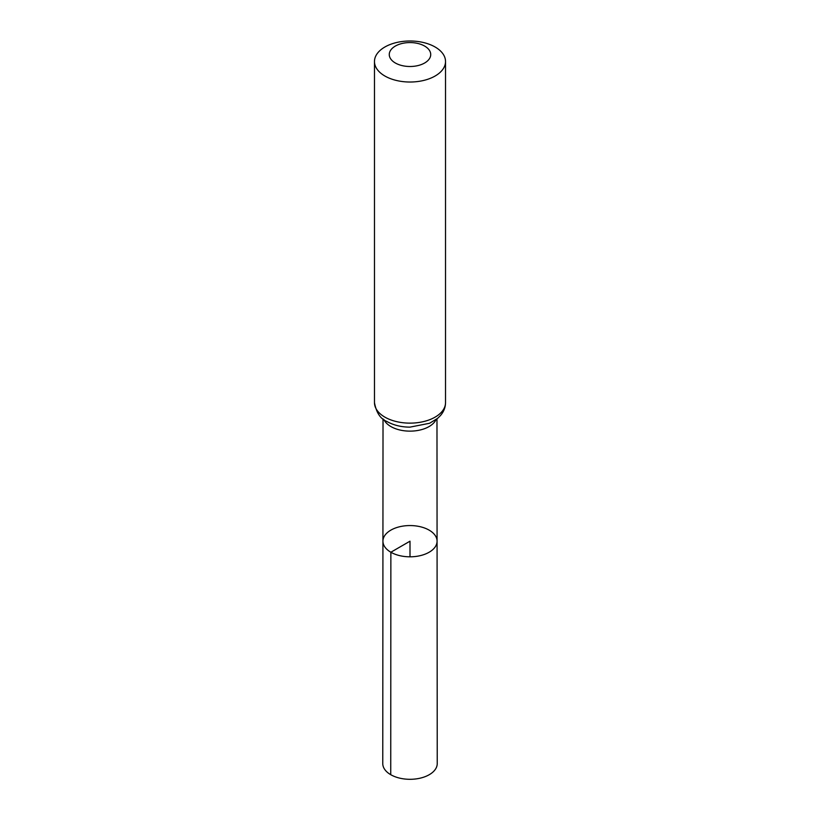 <?xml version="1.0" encoding="UTF-8"?>
<svg xmlns="http://www.w3.org/2000/svg" width="820" height="820" viewBox="0 0 820 820"><rect width="100%" height="100%" fill="white"/><g stroke="black" fill="none" stroke-linecap="round" stroke-linejoin="round"><path stroke-width="1.23" d="M390.863 552.239A27.07 15.631 180 0 1 382.93 541.179A27.07 15.631 180 0 1 410 525.558A27.07 15.631 180 0 1 437.07 541.179A27.07 15.631 180 0 1 420.363 555.622A27.07 15.631 180 0 1 390.863 552.239A27.07 15.631 180 0 1 382.93 541.179L382.766 763.574A27.234 15.723 180 0 0 390.74 774.695A27.234 15.723 180 0 0 420.424 778.108A27.234 15.723 180 0 0 437.234 763.574L437.07 541.179A27.07 15.631 180 0 1 420.363 555.622A27.07 15.631 180 0 1 390.863 552.239M395.342 62.996A20.725 11.962 180 0 1 404.639 42.978A20.725 11.962 180 0 1 430.018 57.625A20.725 11.962 180 0 1 395.342 62.996M384.877 76.014A35.526 20.51 180 0 1 374.473 61.51A35.526 20.51 180 0 1 410 41A35.526 20.51 180 0 1 445.526 61.51A35.526 20.51 180 0 1 423.591 80.462A35.526 20.51 180 0 1 384.877 76.014M410 556.811L410 541.19L390.863 552.239L390.74 774.695M436.055 419.584A26.968 15.57 180 0 1 417.001 430.602A26.968 15.57 180 0 1 390.925 426.574A26.968 15.57 180 0 1 383.944 419.584M384.877 417.134A35.526 20.51 180 0 1 374.473 402.63C376.339 412.675 380.459 418.948 386.845 421.47C393.538 425.211 401.246 427.097 409.938 427.138L429.567 423.274L437.654 418.323L440.463 415.555C443.763 411.742 445.455 407.437 445.526 402.63A35.526 20.51 180 0 1 423.591 421.572A35.526 20.51 180 0 1 384.877 417.134M383.022 418.887L382.93 541.179M436.978 418.887L437.07 541.179M374.473 61.51L374.473 402.63M445.526 61.51L445.526 402.63"/></g></svg>
